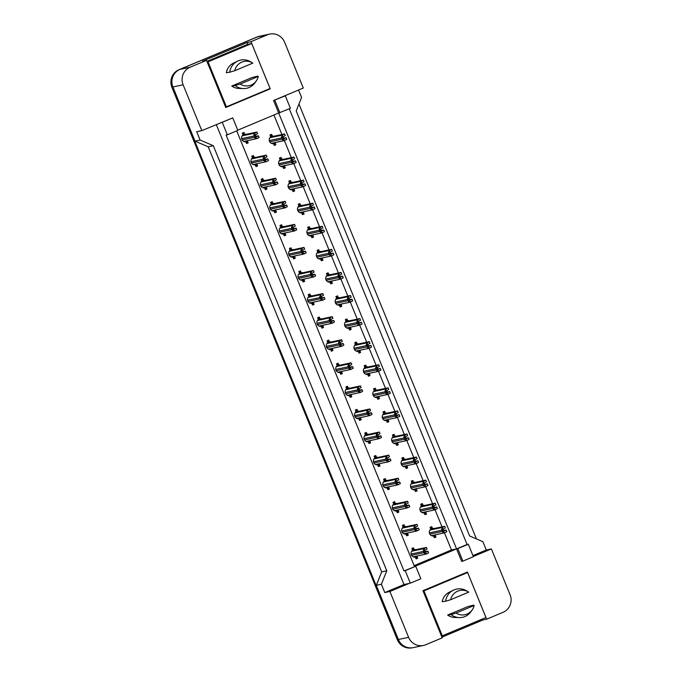 <?xml version="1.0" encoding="UTF-8"?>
<svg xmlns="http://www.w3.org/2000/svg" width="682" height="682" viewBox="0 0 682 682"><rect width="100%" height="100%" fill="white"/><g stroke="black" fill="none" stroke-linecap="round" stroke-linejoin="round"><path stroke-width="1.02" d="M232.758 117.892L222.247 122.3L227.345 134.797L237.856 130.39L232.758 117.892L201.812 130.62L183.117 84.798A13.512 13.137 -102.1 0 1 190.15 67.211L206.518 60.34L225.759 107.5L270.234 88.839L250.993 41.687L267.37 34.816A13.512 13.137 -102.1 0 1 284.599 42.224L303.294 88.038L273.576 100.51L278.682 113.007L237.771 130.168M289.279 108.813L467.068 544.475L456.556 548.882L278.682 113.007L290.413 108.336L285.315 95.838L284.087 96.102M473.308 556.495L491.372 548.916L510.076 594.738A13.512 13.137 -102.1 0 1 503.043 612.317L486.667 619.188L467.426 572.036L422.951 590.697L442.2 637.849L425.824 644.72A13.512 13.137 -102.1 0 1 408.595 637.312L389.891 591.49L409.098 583.434L404 584.525L216.279 124.55M236.722 130.859L414.511 566.529L456.556 548.882L461.654 561.38L462.882 561.124L473.393 556.708L468.295 544.21L467.068 544.475M415.739 566.265L405.227 570.672L410.325 583.17L420.837 578.762L415.739 566.265L404 570.936L226.117 135.062L227.345 134.797M423.548 645.436L413.343 647.619A13.512 13.137 -102.1 0 1 398.39 639.494L376.293 585.344L381.391 584.252L386.779 570.774L213.321 145.718L208.223 146.809L195.009 141.131L172.913 86.981A13.512 13.137 -102.1 0 1 179.937 69.394L257.165 36.998A13.512 13.137 -102.1 0 1 259.433 36.282L269.637 34.1M213.321 145.718L200.116 140.04L195.009 141.131M386.779 570.774L381.681 571.866L208.223 146.809M376.293 585.344L381.681 571.866M441.919 637.167L482.788 620.023L486.667 619.188M472.941 555.6L486.275 550.007L491.372 548.916M486.275 550.007L482.873 541.678L469.659 535.992L296.201 110.944L301.589 97.466L298.554 90.033M247.864 44.339L247.114 42.514L250.993 41.687M247.114 42.514L202.639 61.175L206.518 60.34M200.116 140.04L196.714 131.711L201.812 130.62M381.391 584.252L384.793 592.581L389.891 591.49M384.793 592.581L404 584.525M410.325 583.17L409.098 583.434M405.227 570.672L404 570.936M222.247 122.3L221.019 122.564M414.145 565.634L451.458 549.973L444.476 532.881M442.013 526.828L435.065 509.804M432.593 503.751L425.645 486.726M423.172 480.674L416.225 463.649M413.752 457.596L406.804 440.572M404.341 434.519L397.393 417.495M394.921 411.442L387.973 394.418M385.5 388.365L378.553 371.34M376.089 365.288L369.141 348.263M366.669 342.211L359.721 325.186M357.249 319.133L350.301 302.109M347.837 296.056L340.889 279.032M338.417 272.979L331.469 255.955M328.997 249.91L322.049 232.877M319.585 226.833L312.629 209.8M310.165 203.756L303.217 186.723M300.745 180.679L293.797 163.646M291.325 157.602L284.377 140.569M281.913 134.525L273.942 114.994M451.458 549.973L457.784 548.626L462.882 561.124M285.153 165.513A3.828 3.725 -102.1 0 1 284.556 166.067L285.272 167.832L283.661 168.514L282.936 166.74A3.828 3.725 -102.1 0 1 280.132 159.861L279.407 158.096L281.027 157.414L281.751 159.187A3.828 3.725 -102.1 0 1 284.343 159.758M294.564 188.59A3.828 3.725 -102.1 0 1 293.976 189.144L294.692 190.909L293.072 191.591L292.356 189.818A3.828 3.725 -102.1 0 1 289.552 182.938L288.827 181.173L290.447 180.491L291.163 182.256A3.828 3.725 -102.1 0 1 293.754 182.836M303.984 211.667A3.828 3.725 -102.1 0 1 303.388 212.221L304.112 213.986L302.493 214.668L301.776 212.895A3.828 3.725 -102.1 0 1 298.963 206.015L298.247 204.25L299.858 203.568L300.583 205.333A3.828 3.725 -102.1 0 1 303.175 205.913M313.405 234.744A3.828 3.725 -102.1 0 1 312.808 235.299L313.532 237.063L311.913 237.737L311.188 235.972A3.828 3.725 -102.1 0 1 308.383 229.092L307.659 227.328L309.278 226.646L310.003 228.41A3.828 3.725 -102.1 0 1 312.595 228.99M322.825 257.822A3.828 3.725 -102.1 0 1 322.228 258.376L322.944 260.14L321.333 260.814L320.608 259.049A3.828 3.725 -102.1 0 1 317.803 252.17L317.079 250.405L318.699 249.723L319.415 251.488A3.828 3.725 -102.1 0 1 322.006 252.067M332.236 280.899A3.828 3.725 -102.1 0 1 331.64 281.453L332.364 283.218L330.744 283.891L330.028 282.126A3.828 3.725 -102.1 0 1 327.215 275.247L326.499 273.482L328.11 272.8L328.835 274.565A3.828 3.725 -102.1 0 1 331.426 275.144M341.656 303.976A3.828 3.725 -102.1 0 1 341.06 304.53L341.784 306.295L340.165 306.968L339.44 305.204A3.828 3.725 -102.1 0 1 336.635 298.324L335.911 296.559L337.53 295.877L338.255 297.642A3.828 3.725 -102.1 0 1 340.847 298.222M351.077 327.053A3.828 3.725 -102.1 0 1 350.48 327.607L351.196 329.372L349.585 330.045L348.86 328.281A3.828 3.725 -102.1 0 1 346.055 321.401L345.331 319.636L346.95 318.954L347.667 320.719A3.828 3.725 -102.1 0 1 350.258 321.299M360.488 350.13A3.828 3.725 -102.1 0 1 359.9 350.684L360.616 352.449L358.996 353.123L358.28 351.358A3.828 3.725 -102.1 0 1 355.467 344.478L354.751 342.714L356.371 342.032L357.087 343.796A3.828 3.725 -102.1 0 1 359.678 344.376M369.908 373.207A3.828 3.725 -102.1 0 1 369.312 373.762L370.036 375.526L368.416 376.2L367.7 374.435A3.828 3.725 -102.1 0 1 364.887 367.555L364.171 365.791L365.782 365.109L366.507 366.873A3.828 3.725 -102.1 0 1 369.098 367.453M379.328 396.285A3.828 3.725 -102.1 0 1 378.732 396.839L379.448 398.603L377.837 399.277L377.112 397.512A3.828 3.725 -102.1 0 1 374.307 390.633L373.583 388.868L375.202 388.186L375.918 389.951A3.828 3.725 -102.1 0 1 378.519 390.53M388.74 419.362A3.828 3.725 -102.1 0 1 388.152 419.916L388.868 421.681L387.248 422.354L386.532 420.589A3.828 3.725 -102.1 0 1 383.719 413.71L383.003 411.945L384.622 411.263L385.339 413.028A3.828 3.725 -102.1 0 1 387.93 413.607M398.16 442.43A3.828 3.725 -102.1 0 1 397.563 442.993L398.288 444.758L396.668 445.431L395.952 443.667A3.828 3.725 -102.1 0 1 393.139 436.787L392.423 435.022L394.034 434.34L394.759 436.105A3.828 3.725 -102.1 0 1 397.35 436.685M407.58 465.508A3.828 3.725 -102.1 0 1 406.983 466.07L407.708 467.835L406.088 468.508L405.364 466.744A3.828 3.725 -102.1 0 1 402.559 459.864L401.834 458.099L403.454 457.417L404.179 459.182A3.828 3.725 -102.1 0 1 406.77 459.762M416.992 488.585A3.828 3.725 -102.1 0 1 416.404 489.139L417.12 490.912L415.508 491.586L414.784 489.821A3.828 3.725 -102.1 0 1 411.979 482.941L411.255 481.177L412.874 480.495L413.59 482.259A3.828 3.725 -102.1 0 1 416.182 482.839M426.412 511.662A3.828 3.725 -102.1 0 1 425.815 512.216L426.54 513.989L424.92 514.663L424.204 512.898A3.828 3.725 -102.1 0 1 421.391 506.018L420.675 504.254L422.286 503.572L423.011 505.336A3.828 3.725 -102.1 0 1 425.602 505.916M435.832 534.739A3.828 3.725 -102.1 0 1 435.235 535.293L435.96 537.066L434.34 537.74L433.616 535.975A3.828 3.725 -102.1 0 1 430.811 529.096L430.086 527.331L431.706 526.649L432.431 528.414A3.828 3.725 -102.1 0 1 435.022 528.993M275.733 142.436A3.828 3.725 -102.1 0 1 275.136 142.99L275.86 144.755L274.241 145.436L273.525 143.663A3.828 3.725 -102.1 0 1 270.711 136.784L269.995 135.019L271.607 134.337L272.331 136.11A3.828 3.725 -102.1 0 1 274.923 136.681M257.481 163.612A3.828 3.725 -102.1 0 1 256.884 164.166L257.6 165.931L255.989 166.604L255.264 164.839A3.828 3.725 -102.1 0 1 252.459 157.96L251.735 156.195L253.354 155.513L254.071 157.278A3.828 3.725 -102.1 0 1 256.671 157.857M266.892 186.689A3.828 3.725 -102.1 0 1 266.304 187.243L267.02 189.008L265.4 189.681L264.684 187.917A3.828 3.725 -102.1 0 1 261.871 181.037L261.155 179.272L262.775 178.59L263.491 180.355A3.828 3.725 -102.1 0 1 266.082 180.935M276.312 209.758A3.828 3.725 -102.1 0 1 275.716 210.32L276.44 212.085L274.82 212.758L274.104 210.994A3.828 3.725 -102.1 0 1 271.291 204.114L270.575 202.349L272.186 201.667L272.911 203.432A3.828 3.725 -102.1 0 1 275.502 204.012M285.732 232.835A3.828 3.725 -102.1 0 1 285.136 233.397L285.86 235.162L284.241 235.836L283.516 234.071A3.828 3.725 -102.1 0 1 280.711 227.191L279.987 225.427L281.606 224.745L282.331 226.509A3.828 3.725 -102.1 0 1 284.923 227.089M295.144 255.912A3.828 3.725 -102.1 0 1 294.556 256.466L295.272 258.239L293.652 258.913L292.936 257.148A3.828 3.725 -102.1 0 1 290.131 250.268L289.407 248.504L291.026 247.822L291.743 249.586A3.828 3.725 -102.1 0 1 294.334 250.166M304.564 278.989A3.828 3.725 -102.1 0 1 303.967 279.543L304.692 281.316L303.072 281.99L302.356 280.225A3.828 3.725 -102.1 0 1 299.543 273.346L298.827 271.581L300.438 270.899L301.163 272.664A3.828 3.725 -102.1 0 1 303.754 273.243M313.984 302.066A3.828 3.725 -102.1 0 1 313.388 302.62L314.112 304.394L312.492 305.067L311.768 303.302A3.828 3.725 -102.1 0 1 308.963 296.423L308.238 294.658L309.858 293.976L310.583 295.741A3.828 3.725 -102.1 0 1 313.174 296.32M323.404 325.144A3.828 3.725 -102.1 0 1 322.808 325.698L323.524 327.471L321.913 328.144L321.188 326.38A3.828 3.725 -102.1 0 1 318.383 319.5L317.659 317.735L319.278 317.053L319.994 318.818A3.828 3.725 -102.1 0 1 322.586 319.398M332.816 348.221A3.828 3.725 -102.1 0 1 332.219 348.775L332.944 350.539L331.324 351.221L330.608 349.457A3.828 3.725 -102.1 0 1 327.795 342.577L327.079 340.812L328.69 340.13L329.415 341.895A3.828 3.725 -102.1 0 1 332.006 342.475M342.236 371.298A3.828 3.725 -102.1 0 1 341.639 371.852L342.364 373.617L340.744 374.299L340.02 372.534A3.828 3.725 -102.1 0 1 337.215 365.654L336.49 363.89L338.11 363.208L338.835 364.972A3.828 3.725 -102.1 0 1 341.426 365.552M351.656 394.375A3.828 3.725 -102.1 0 1 351.06 394.929L351.776 396.694L350.164 397.376L349.44 395.611A3.828 3.725 -102.1 0 1 346.635 388.731L345.91 386.958L347.53 386.285L348.246 388.049A3.828 3.725 -102.1 0 1 350.838 388.629M361.068 417.452A3.828 3.725 -102.1 0 1 360.48 418.006L361.196 419.771L359.576 420.453L358.86 418.688A3.828 3.725 -102.1 0 1 356.047 411.809L355.331 410.035L356.95 409.362L357.666 411.127A3.828 3.725 -102.1 0 1 360.258 411.698M370.488 440.529A3.828 3.725 -102.1 0 1 369.891 441.084L370.616 442.848L368.996 443.53L368.28 441.766A3.828 3.725 -102.1 0 1 365.467 434.886L364.751 433.113L366.362 432.439L367.087 434.204A3.828 3.725 -102.1 0 1 369.678 434.775M379.908 463.607A3.828 3.725 -102.1 0 1 379.311 464.161L380.027 465.925L378.416 466.607L377.692 464.843A3.828 3.725 -102.1 0 1 374.887 457.963L374.162 456.19L375.782 455.516L376.498 457.281A3.828 3.725 -102.1 0 1 379.098 457.852M389.32 486.684A3.828 3.725 -102.1 0 1 388.731 487.238L389.448 489.003L387.828 489.685L387.112 487.92A3.828 3.725 -102.1 0 1 384.298 481.032L383.582 479.267L385.202 478.594L385.918 480.358A3.828 3.725 -102.1 0 1 388.51 480.929M398.74 509.761A3.828 3.725 -102.1 0 1 398.143 510.315L398.868 512.08L397.248 512.762L396.532 510.997A3.828 3.725 -102.1 0 1 393.719 504.109L393.002 502.344L394.614 501.671L395.338 503.435A3.828 3.725 -102.1 0 1 397.93 504.007M408.16 532.838A3.828 3.725 -102.1 0 1 407.563 533.392L408.288 535.157L406.668 535.839L405.943 534.074A3.828 3.725 -102.1 0 1 403.139 527.186L402.414 525.421L404.034 524.748L404.758 526.513A3.828 3.725 -102.1 0 1 407.35 527.084M417.572 555.915A3.828 3.725 -102.1 0 1 416.983 556.469L417.699 558.234L416.088 558.916L415.364 557.151A3.828 3.725 -102.1 0 1 412.559 550.263L411.834 548.499L413.454 547.825L414.17 549.59A3.828 3.725 -102.1 0 1 416.762 550.161M248.06 140.535A3.828 3.725 -102.1 0 1 247.464 141.089L248.188 142.853L246.569 143.527L245.844 141.762A3.828 3.725 -102.1 0 1 243.039 134.883L242.323 133.118L243.934 132.436L244.659 134.201A3.828 3.725 -102.1 0 1 247.251 134.78M468.295 544.21L457.784 548.626M285.315 95.838L273.576 100.51M274.803 100.245L279.901 112.743M482.788 620.023L482.387 619.026M268.273 89.257L270.234 88.839M248.188 142.853L247.472 143.007L246.594 140.842M247.464 141.089L246.748 141.242M244.659 134.201L243.943 134.354M257.6 165.931L256.892 166.084L256.006 163.919M256.884 164.166L256.168 164.319M254.071 157.278L253.363 157.431M267.02 189.008L266.304 189.161L265.426 186.996M266.304 187.243L265.588 187.388M263.491 180.355L262.775 180.508M276.44 212.085L275.724 212.238L274.846 210.073M275.716 210.32L274.999 210.465M272.911 203.432L272.195 203.586M285.86 235.162L285.144 235.316L284.258 233.15M285.136 233.397L284.42 233.542M282.331 226.509L281.615 226.663M295.272 258.239L294.556 258.393L293.678 256.227M294.556 256.466L293.84 256.62M291.743 249.586L291.026 249.74M304.692 281.316L303.976 281.461L303.098 279.305M303.967 279.543L303.26 279.697M301.163 272.664L300.447 272.817M314.112 304.394L313.396 304.539L312.509 302.382M313.388 302.62L312.671 302.774M310.583 295.741L309.867 295.894M323.524 327.471L322.808 327.616L321.93 325.459M322.808 325.698L322.092 325.851M319.994 318.818L319.287 318.971M332.944 350.539L332.228 350.693L331.35 348.536M332.219 348.775L331.512 348.928M329.415 341.895L328.698 342.049M342.364 373.617L341.648 373.77L340.77 371.613M341.639 371.852L340.923 372.005M338.835 364.972L338.119 365.126M351.776 396.694L351.068 396.847L350.181 394.69M351.06 394.929L350.343 395.083M348.246 388.049L347.539 388.203M361.196 419.771L360.48 419.924L359.602 417.768M360.48 418.006L359.764 418.16M357.666 411.127L356.95 411.28M370.616 442.848L369.9 443.002L369.022 440.845M369.891 441.084L369.175 441.237M367.087 434.204L366.37 434.357M380.027 465.925L379.32 466.079L378.433 463.922M379.311 464.161L378.595 464.314M376.498 457.281L375.791 457.434M389.448 489.003L388.731 489.156L387.853 486.999M388.731 487.238L388.015 487.391M385.918 480.358L385.202 480.512M398.868 512.08L398.152 512.233L397.274 510.076M398.143 510.315L397.435 510.468M395.338 503.435L394.622 503.589M408.288 535.157L407.572 535.31L406.685 533.154M407.563 533.392L406.847 533.546M404.758 526.513L404.042 526.666M417.699 558.234L416.983 558.388L416.105 556.231M416.983 556.469L416.267 556.623M414.17 549.59L413.454 549.743M275.86 144.755L275.144 144.908L274.266 142.751M275.136 142.99L274.42 143.143M272.331 136.11L271.615 136.255M285.272 167.832L284.565 167.985L283.678 165.828M284.556 166.067L283.84 166.22M281.751 159.187L281.035 159.332M294.692 190.909L293.976 191.062L293.098 188.905M293.976 189.144L293.26 189.298M291.163 182.256L290.447 182.409M304.112 213.986L303.396 214.139L302.518 211.983M303.388 212.221L302.68 212.375M300.583 205.333L299.867 205.487M313.532 237.063L312.816 237.217L311.93 235.06M312.808 235.299L312.092 235.452M310.003 228.41L309.287 228.564M322.944 260.14L322.228 260.294L321.35 258.137M322.228 258.376L321.512 258.529M319.415 251.488L318.707 251.641M332.364 283.218L331.648 283.371L330.77 281.214M331.64 281.453L330.932 281.606M328.835 274.565L328.119 274.718M341.784 306.295L341.068 306.448L340.19 304.291M341.06 304.53L340.344 304.683M338.255 297.642L337.539 297.795M351.196 329.372L350.488 329.525L349.602 327.36M350.48 327.607L349.764 327.761M347.667 320.719L346.959 320.872M360.616 352.449L359.9 352.603L359.022 350.437M359.9 350.684L359.184 350.838M357.087 343.796L356.371 343.95M370.036 375.526L369.32 375.68L368.442 373.514M369.312 373.762L368.595 373.915M366.507 366.873L365.791 367.027M379.448 398.603L378.74 398.757L377.854 396.592M378.732 396.839L378.016 396.992M375.918 389.951L375.211 390.104M388.868 421.681L388.152 421.834L387.274 419.669M388.152 419.916L387.436 420.061M385.339 413.028L384.622 413.181M398.288 444.758L397.572 444.911L396.694 442.746M397.563 442.993L396.856 443.138M394.759 436.105L394.043 436.258M407.708 467.835L406.992 467.988L406.105 465.823M406.983 466.07L406.267 466.215M404.179 459.182L403.463 459.336M417.12 490.912L416.404 491.066L415.526 488.9M416.404 489.139L415.688 489.292M413.59 482.259L412.874 482.413M426.54 513.989L425.824 514.143L424.946 511.977M425.815 512.216L425.108 512.37M423.011 505.336L422.294 505.49M435.96 537.066L435.244 537.211L434.357 535.055M435.235 535.293L434.519 535.447M432.431 528.414L431.715 528.567M410.632 647.9A13.512 13.137 -102.1 0 1 398.152 639.494L172.742 87.151A13.512 13.137 -102.1 0 1 175.717 72.266M298.963 104.039L476.428 538.908M412.252 647.798A13.512 13.137 -102.1 0 1 397.333 639.673L171.924 87.322A13.512 13.137 -102.1 0 1 178.957 69.743L256.585 37.169A13.512 13.137 -102.1 0 1 258.163 36.623M243.44 141.302A3.376 3.282 77.9 0 0 244.957 141.489L244.216 141.643M243.338 141.242A2.251 2.191 77.9 0 0 244.454 141.302L256.875 138.608L255.059 138.062A2.251 2.191 77.9 0 1 254.514 137.261L242.067 139.929M246.517 143.408L247.472 143.007M245.861 134.414L244.241 135.087L243.269 132.717M244.241 135.087L242.622 135.769A2.251 2.191 77.9 0 0 241.905 136.264M255.068 133.024L254.659 134.712L253.832 135.053L254.667 133.195L256.884 132.052L246.279 134.32M256.884 132.052L257.557 133.723L255.878 134.618C255.392 135.727 255.682 136.417 256.73 136.698L258.41 135.803L255.844 136.349M253.832 135.053A2.251 2.191 77.9 0 0 254.002 136.016L254.514 137.261M258.41 135.803L259.092 137.466L256.875 138.608M254.659 134.712L255.886 137.721L255.059 138.062M255.886 137.721L257.276 138.437M271.112 143.203A3.376 3.282 77.9 0 0 272.63 143.391L271.896 143.544M271.01 143.143A2.251 2.191 77.9 0 0 272.127 143.203L284.181 140.628L282.74 139.963A2.251 2.191 77.9 0 1 282.186 139.162L269.74 141.83M274.19 145.309L275.144 144.908M273.533 136.315L271.913 136.997L270.95 134.618M271.913 136.997L270.294 137.67A2.251 2.191 77.9 0 0 269.578 138.165M282.74 134.925L282.331 136.613L281.504 136.954L282.339 135.096L284.556 133.953L273.951 136.221M284.556 133.953L285.229 135.624L283.55 136.519C283.064 137.628 283.354 138.318 284.403 138.608L286.082 137.704L283.524 138.25M281.504 136.954A2.251 2.191 77.9 0 0 281.675 137.917L282.186 139.162M286.082 137.704L286.764 139.375L284.547 140.509M282.331 136.613L283.559 139.622L282.74 139.963M283.559 139.622L284.948 140.339M252.86 164.379A3.376 3.282 77.9 0 0 254.377 164.567L253.636 164.72M252.758 164.319A2.251 2.191 77.9 0 0 253.875 164.379L266.295 161.685L264.48 161.14A2.251 2.191 77.9 0 1 263.934 160.338L251.479 163.007M255.938 166.485L256.892 166.084M255.273 157.491L253.661 158.164L252.69 155.794M253.661 158.164L252.042 158.846A2.251 2.191 77.9 0 0 251.326 159.341M264.488 156.101L264.07 157.789L263.252 158.13L264.087 156.272L266.295 155.129L255.699 157.397M266.295 155.129L266.977 156.792L265.298 157.695C264.812 158.804 265.093 159.494 266.151 159.776L267.83 158.88L265.264 159.426M263.252 158.13A2.251 2.191 77.9 0 0 263.423 159.094L263.934 160.338M267.83 158.88L268.503 160.543L266.295 161.685M264.07 157.789L265.298 160.799L264.48 161.14M265.298 160.799L266.696 161.515M262.272 187.456A3.376 3.282 77.9 0 0 263.798 187.644L263.056 187.797M262.178 187.397A2.251 2.191 77.9 0 0 263.295 187.456L275.349 184.873L273.9 184.217A2.251 2.191 77.9 0 1 273.346 183.415L260.899 186.084M265.349 189.562L266.304 189.161M264.693 180.568L263.073 181.242L262.11 178.872M263.073 181.242L261.462 181.924A2.251 2.191 77.9 0 0 260.737 182.418M273.908 179.178L273.491 180.866L272.672 181.207L273.499 179.349L275.716 178.207L265.119 180.474M275.716 178.207L276.398 179.869L274.718 180.773C274.232 181.881 274.514 182.571 275.562 182.853L277.242 181.958L274.684 182.503M272.672 181.207A2.251 2.191 77.9 0 0 272.843 182.171L273.346 183.415M277.242 181.958L277.924 183.62L275.707 184.762M273.491 180.866L274.718 183.876L273.9 184.217M274.718 183.876L276.116 184.592M271.692 210.533A3.376 3.282 77.9 0 0 273.209 210.721L272.476 210.874M271.589 210.474A2.251 2.191 77.9 0 0 272.706 210.533L285.127 207.84L283.32 207.294A2.251 2.191 77.9 0 1 282.766 206.493L270.319 209.161M274.769 212.639L275.724 212.238M274.113 203.645L272.493 204.319L271.53 201.949M272.493 204.319L270.873 205.001A2.251 2.191 77.9 0 0 270.157 205.495M283.32 202.256L282.911 203.944L282.084 204.285L282.919 202.426L285.136 201.284L274.531 203.551M285.136 201.284L285.809 202.946L284.13 203.85C283.644 204.958 283.934 205.649 284.982 205.93L286.662 205.035L284.104 205.58M282.084 204.285A2.251 2.191 77.9 0 0 282.254 205.248L282.766 206.493M286.662 205.035L287.344 206.697L285.127 207.84M282.911 203.944L284.138 206.953L283.32 207.294M284.138 206.953L285.528 207.669M281.112 233.611A3.376 3.282 77.9 0 0 282.629 233.798L281.888 233.952M281.01 233.551A2.251 2.191 77.9 0 0 282.126 233.611L294.547 230.917L292.731 230.371A2.251 2.191 77.9 0 1 292.186 229.57L279.731 232.238M284.189 235.716L285.144 235.316M283.533 226.722L281.913 227.396L280.941 225.026M281.913 227.396L280.293 228.078A2.251 2.191 77.9 0 0 279.577 228.572M292.74 225.333L292.322 227.021L291.504 227.362L292.339 225.503L294.547 224.361L283.951 226.629M294.547 224.361L295.229 226.023L293.55 226.927C293.064 228.035 293.345 228.726 294.402 229.007L296.082 228.112L293.516 228.658M291.504 227.362A2.251 2.191 77.9 0 0 291.674 228.325L292.186 229.57M296.082 228.112L296.764 229.774L294.547 230.917M292.322 227.021L293.55 230.03L292.731 230.371M293.55 230.03L294.948 230.746M258.273 76.444A12.387 12.046 -102.1 0 1 240.183 84.031L258.273 76.444L257.574 76.154L251.794 77.629L231.761 86.034A13.282 12.924 -102.1 0 0 238.811 88.43L243.389 88.575A14.407 14.015 -102.1 0 1 235.162 85.548L231.761 86.034M256.364 80.817L255.119 82.607A14.407 14.015 -102.1 0 1 243.389 88.575M237.524 61.167L233.406 63.17A13.282 12.924 -102.1 0 0 226.322 72.71L229.723 72.224A14.407 14.015 -102.1 0 1 250.669 61.806L252.545 62.94A12.387 12.046 -102.1 0 1 252.834 63.119L234.744 70.706A12.387 12.046 -102.1 0 1 252.545 62.94M229.723 72.224L234.744 70.706M226.407 106.827L270.072 88.507L251.709 43.512L208.044 61.832L226.407 106.827L225.563 107.006M207.2 62.019L208.044 61.832M206.953 61.414L247.421 44.432L251.709 43.512M240.183 84.031L235.162 85.548M474.161 605.463A12.387 12.046 -102.1 0 1 456.07 613.058L474.161 605.463L473.461 605.173L467.69 606.648L447.648 615.062A13.282 12.924 -102.1 0 0 454.706 617.449L459.276 617.594A14.407 14.015 -102.1 0 1 451.058 614.576L447.648 615.062M472.259 609.836L471.015 611.626A14.407 14.015 -102.1 0 1 459.276 617.594M453.411 590.186L449.302 592.189A13.282 12.924 -102.1 0 0 442.209 601.729L445.619 601.243A14.407 14.015 -102.1 0 1 466.565 590.825L468.432 591.959A12.387 12.046 -102.1 0 1 468.722 592.138L450.632 599.725A12.387 12.046 -102.1 0 1 468.432 591.959M445.619 601.243L450.632 599.725M442.294 635.846L485.959 617.525L467.596 572.539L423.94 590.859L442.294 635.846L441.45 636.025M423.096 591.038L423.94 590.859M464.817 573.127L467.596 572.539M456.07 613.058L451.058 614.576M280.532 166.28A3.376 3.282 77.9 0 0 282.05 166.468L281.308 166.621M280.43 166.22A2.251 2.191 77.9 0 0 281.547 166.28L293.601 163.706L292.152 163.041A2.251 2.191 77.9 0 1 291.606 162.239L279.151 164.908M283.61 168.386L284.565 167.985M282.953 159.392L281.334 160.074L280.362 157.695M281.334 160.074L279.714 160.747A2.251 2.191 77.9 0 0 278.998 161.242M292.16 158.002L291.743 159.69L290.924 160.031L291.76 158.173L293.968 157.03L283.371 159.298M293.968 157.03L294.65 158.701L292.97 159.597C292.484 160.705 292.766 161.395 293.823 161.685L295.502 160.781L292.936 161.327M290.924 160.031A2.251 2.191 77.9 0 0 291.095 160.995L291.606 162.239M295.502 160.781L296.184 162.452L293.968 163.586M291.743 159.69L292.97 162.7L292.152 163.041M292.97 162.7L294.368 163.416M289.952 189.357A3.376 3.282 77.9 0 0 291.47 189.545L290.728 189.698M289.85 189.298A2.251 2.191 77.9 0 0 290.967 189.357L303.021 186.783L301.572 186.118A2.251 2.191 77.9 0 1 301.026 185.316L288.571 187.985M293.021 191.463L293.976 191.062M292.365 182.469L290.754 183.143L289.782 180.773M290.754 183.143L289.134 183.825A2.251 2.191 77.9 0 0 288.409 184.319M301.58 181.08L301.163 182.767L300.344 183.108L301.171 181.25L303.388 180.108L292.791 182.375M303.388 180.108L304.07 181.779L302.39 182.674C301.904 183.782 302.186 184.472 303.234 184.762L304.914 183.859L302.356 184.404M300.344 183.108A2.251 2.191 77.9 0 0 300.515 184.072L301.026 185.316M304.914 183.859L305.596 185.521L303.388 186.663M301.163 182.767L302.39 185.777L301.572 186.118M302.39 185.777L303.788 186.493M299.364 212.434A3.376 3.282 77.9 0 0 300.881 212.622L300.148 212.775M299.262 212.375A2.251 2.191 77.9 0 0 300.378 212.434L312.433 209.86L310.992 209.195A2.251 2.191 77.9 0 1 310.438 208.394L297.991 211.062M302.441 214.54L303.396 214.139M301.785 205.546L300.165 206.22L299.202 203.85M300.165 206.22L298.554 206.902A2.251 2.191 77.9 0 0 297.829 207.396M310.992 204.157L310.583 205.845L309.764 206.186L310.591 204.327L312.808 203.185L302.203 205.453M312.808 203.185L313.481 204.856L311.802 205.751C311.324 206.859 311.606 207.55 312.654 207.84L314.334 206.936L311.776 207.481M309.764 206.186A2.251 2.191 77.9 0 0 309.926 207.149L310.438 208.394M314.334 206.936L315.016 208.598L312.799 209.741M310.583 205.845L311.81 208.854L310.992 209.195M311.81 208.854L313.209 209.57M290.532 256.688A3.376 3.282 77.9 0 0 292.049 256.875L291.308 257.029M290.43 256.628A2.251 2.191 77.9 0 0 291.546 256.688L303.967 253.994L302.152 253.448A2.251 2.191 77.9 0 1 301.606 252.647L289.151 255.315M293.601 258.785L294.556 258.393M292.945 249.8L291.333 250.473L290.362 248.103M291.333 250.473L289.714 251.155A2.251 2.191 77.9 0 0 288.989 251.649M302.16 248.41L301.742 250.098L300.924 250.439L301.751 248.58L303.967 247.438L293.371 249.706M303.967 247.438L304.649 249.101L302.97 250.004C302.484 251.112 302.765 251.803 303.814 252.084L305.493 251.189L302.936 251.735M300.924 250.439A2.251 2.191 77.9 0 0 301.094 251.402L301.606 252.647M305.493 251.189L306.175 252.852L303.967 253.994M301.742 250.098L302.97 253.107L302.152 253.448M302.97 253.107L304.368 253.823M299.944 279.765A3.376 3.282 77.9 0 0 301.461 279.952L300.728 280.106M299.841 279.705A2.251 2.191 77.9 0 0 300.958 279.765L313.379 277.071L311.572 276.525A2.251 2.191 77.9 0 1 311.018 275.724L298.571 278.392M303.021 281.862L303.976 281.461M302.365 272.877L300.745 273.55L299.782 271.18M300.745 273.55L299.134 274.232A2.251 2.191 77.9 0 0 298.409 274.727M311.572 271.487L311.163 273.175L310.344 273.516L311.171 271.649L313.388 270.515L302.782 272.783M313.388 270.515L314.061 272.178L312.382 273.081C311.904 274.19 312.185 274.88 313.234 275.161L314.913 274.266L312.356 274.812M310.344 273.516A2.251 2.191 77.9 0 0 310.506 274.471L311.018 275.724M314.913 274.266L315.596 275.929L313.379 277.071M311.163 273.175L312.39 276.184L311.572 276.525M312.39 276.184L313.788 276.901M309.364 302.842A3.376 3.282 77.9 0 0 310.881 303.021L310.139 303.183M309.261 302.782A2.251 2.191 77.9 0 0 310.378 302.842L322.799 300.148L320.983 299.603A2.251 2.191 77.9 0 1 320.438 298.801L307.983 301.47M312.441 304.939L313.396 304.539M311.785 295.945L310.165 296.627L309.193 294.257M310.165 296.627L308.545 297.309A2.251 2.191 77.9 0 0 307.829 297.804M320.992 294.564L320.574 296.252L319.756 296.593L320.591 294.726L322.799 293.592L312.203 295.86M322.799 293.592L323.481 295.255L321.802 296.159C321.316 297.267 321.597 297.957 322.654 298.239L324.334 297.343L321.768 297.889M319.756 296.593A2.251 2.191 77.9 0 0 319.926 297.548L320.438 298.801M324.334 297.343L325.016 299.006L322.799 300.148M320.574 296.252L321.81 299.262L320.983 299.603M321.81 299.262L323.2 299.978M308.784 235.512A3.376 3.282 77.9 0 0 310.301 235.699L309.56 235.853M308.682 235.452A2.251 2.191 77.9 0 0 309.798 235.512L321.853 232.937L320.404 232.272A2.251 2.191 77.9 0 1 319.858 231.471L307.403 234.139M311.862 237.617L312.816 237.217M311.205 228.623L309.585 229.297L308.614 226.927M309.585 229.297L307.966 229.979A2.251 2.191 77.9 0 0 307.25 230.473M320.412 227.234L319.994 228.922L319.176 229.263L320.011 227.404L322.219 226.262L311.623 228.53M322.219 226.262L322.901 227.933L321.222 228.828C320.736 229.936 321.017 230.627 322.075 230.917L323.754 230.013L321.188 230.559M319.176 229.263A2.251 2.191 77.9 0 0 319.347 230.226L319.858 231.471M323.754 230.013L324.436 231.675L322.219 232.818M319.994 228.922L321.231 231.931L320.404 232.272M321.231 231.931L322.62 232.647M318.204 258.589A3.376 3.282 77.9 0 0 319.722 258.776L318.98 258.93M318.102 258.529A2.251 2.191 77.9 0 0 319.219 258.589L331.273 256.014L329.824 255.349A2.251 2.191 77.9 0 1 329.278 254.548L316.823 257.216M321.282 260.695L322.228 260.294M320.617 251.701L319.005 252.374L318.034 250.004M319.005 252.374L317.386 253.056A2.251 2.191 77.9 0 0 316.67 253.551M329.832 250.311L329.415 251.999L328.596 252.34L329.423 250.482L331.64 249.339L321.043 251.607M331.64 249.339L332.322 251.01L330.642 251.905C330.156 253.013 330.438 253.704 331.486 253.994L333.174 253.09L330.608 253.636M328.596 252.34A2.251 2.191 77.9 0 0 328.767 253.303L329.278 254.548M333.174 253.09L333.848 254.753L331.64 255.895M329.415 251.999L330.642 255.008L329.824 255.349M330.642 255.008L332.04 255.724M327.616 281.666A3.376 3.282 77.9 0 0 329.133 281.854L328.4 282.007M327.513 281.606A2.251 2.191 77.9 0 0 328.63 281.666L340.693 279.091L339.244 278.427A2.251 2.191 77.9 0 1 338.69 277.625L326.243 280.293M330.693 283.772L331.648 283.371M330.037 274.778L328.417 275.451L327.454 273.081M328.417 275.451L326.806 276.133A2.251 2.191 77.9 0 0 326.081 276.628M339.244 273.388L338.835 275.076L338.016 275.417L338.843 273.559L341.06 272.416L330.455 274.684M341.06 272.416L341.742 274.087L340.054 274.982C339.576 276.091 339.858 276.781 340.906 277.071L342.586 276.167L340.028 276.713M338.016 275.417A2.251 2.191 77.9 0 0 338.187 276.38L338.69 277.625M342.586 276.167L343.268 277.83L341.051 278.972M338.835 275.076L340.062 278.086L339.244 278.427M340.062 278.086L341.46 278.802M318.784 325.919A3.376 3.282 77.9 0 0 320.301 326.098L319.56 326.26M318.682 325.86A2.251 2.191 77.9 0 0 319.798 325.919L332.219 323.225L330.403 322.68A2.251 2.191 77.9 0 1 329.858 321.878L317.403 324.547M321.861 328.016L322.808 327.616M321.196 319.023L319.585 319.705L318.613 317.335M319.585 319.705L317.965 320.387A2.251 2.191 77.9 0 0 317.249 320.881M330.412 317.642L329.994 319.321L329.176 319.67L330.003 317.803L332.219 316.67L321.623 318.937M332.219 316.67L332.901 318.332L331.222 319.236C330.736 320.344 331.017 321.034 332.066 321.316L333.754 320.421L331.188 320.966M329.176 319.67A2.251 2.191 77.9 0 0 329.346 320.625L329.858 321.878M333.754 320.421L334.427 322.083L332.219 323.225M329.994 319.321L331.222 322.339L330.403 322.68M331.222 322.339L332.62 323.055M328.195 348.996A3.376 3.282 77.9 0 0 329.713 349.175L328.98 349.337M328.093 348.937A2.251 2.191 77.9 0 0 329.21 348.996L341.273 346.413L339.824 345.757A2.251 2.191 77.9 0 1 339.269 344.956L326.823 347.615M331.273 351.094L332.228 350.693M330.617 342.1L328.997 342.782L328.033 340.412M328.997 342.782L327.386 343.464A2.251 2.191 77.9 0 0 326.661 343.958M339.824 340.719L339.414 342.398L338.596 342.748L339.423 340.881L341.639 339.747L331.034 342.014M341.639 339.747L342.321 341.409L340.633 342.313C340.156 343.413 340.437 344.112 341.486 344.393L343.165 343.498L340.608 344.043M338.596 342.748A2.251 2.191 77.9 0 0 338.766 343.702L339.269 344.956M343.165 343.498L343.847 345.16L341.631 346.303M339.414 342.398L340.642 345.416L339.824 345.757M340.642 345.416L342.04 346.132M337.616 372.074A3.376 3.282 77.9 0 0 339.133 372.253L338.391 372.415M337.513 372.014A2.251 2.191 77.9 0 0 338.63 372.074L351.051 369.38L349.235 368.834A2.251 2.191 77.9 0 1 348.69 368.033L336.243 370.693M340.693 374.171L341.648 373.77M340.037 365.177L338.417 365.859L337.445 363.489M338.417 365.859L336.797 366.541A2.251 2.191 77.9 0 0 336.081 367.035M349.244 363.796L348.826 365.475L348.008 365.825L348.843 363.958L351.051 362.824L340.454 365.092M351.051 362.824L351.733 364.486L350.054 365.39C349.568 366.49 349.857 367.189 350.906 367.47L352.585 366.575L350.019 367.121M348.008 365.825A2.251 2.191 77.9 0 0 348.178 366.78L348.69 368.033M352.585 366.575L353.267 368.237L351.051 369.38M348.826 365.475L350.062 368.493L349.235 368.834M350.062 368.493L351.452 369.209M347.036 395.151A3.376 3.282 77.9 0 0 348.553 395.33L347.811 395.492M346.933 395.091A2.251 2.191 77.9 0 0 348.05 395.151L360.471 392.457L358.655 391.911A2.251 2.191 77.9 0 1 358.11 391.11L345.655 393.77M350.113 397.248L351.068 396.847M349.448 388.254L347.837 388.936L346.865 386.566M347.837 388.936L346.217 389.618A2.251 2.191 77.9 0 0 345.501 390.113M358.664 386.865L358.246 388.552L357.428 388.902L358.255 387.035L360.471 385.901L349.875 388.169M360.471 385.901L361.153 387.564L359.474 388.467C358.988 389.567 359.269 390.266 360.326 390.547L362.006 389.652L359.44 390.198M357.428 388.902A2.251 2.191 77.9 0 0 357.598 389.857L358.11 391.11M362.006 389.652L362.679 391.315L360.471 392.457M358.246 388.552L359.474 391.57L358.655 391.911M359.474 391.57L360.872 392.286M356.447 418.228A3.376 3.282 77.9 0 0 357.965 418.407L357.232 418.569M356.345 418.168A2.251 2.191 77.9 0 0 357.462 418.228L369.525 415.645L368.075 414.988A2.251 2.191 77.9 0 1 367.521 414.187L355.075 416.847M359.525 420.325L360.48 419.924M358.868 411.331L357.249 412.013L356.285 409.635M357.249 412.013L355.637 412.695A2.251 2.191 77.9 0 0 354.913 413.19M368.084 409.942L367.666 411.63L366.848 411.979L367.675 410.112L369.891 408.978L359.295 411.246M369.891 408.978L370.573 410.641L368.894 411.544C368.408 412.644 368.689 413.343 369.738 413.624L371.417 412.729L368.86 413.275M366.848 411.979A2.251 2.191 77.9 0 0 367.018 412.934L367.521 414.187M371.417 412.729L372.099 414.392L369.883 415.534M367.666 411.63L368.894 414.639L368.075 414.988M368.894 414.639L370.292 415.364M337.036 304.743A3.376 3.282 77.9 0 0 338.553 304.931L337.812 305.084M336.934 304.683A2.251 2.191 77.9 0 0 338.05 304.743L350.105 302.169L348.655 301.504A2.251 2.191 77.9 0 1 348.11 300.702L335.663 303.371M340.113 306.849L341.068 306.448M339.457 297.855L337.837 298.528L336.865 296.159M337.837 298.528L336.217 299.21A2.251 2.191 77.9 0 0 335.501 299.705M348.664 296.465L348.246 298.153L347.428 298.494L348.263 296.636L350.471 295.494L339.875 297.761M350.471 295.494L351.153 297.164L349.474 298.06C348.988 299.168 349.278 299.858 350.326 300.14L352.006 299.245L349.44 299.79M347.428 298.494A2.251 2.191 77.9 0 0 347.598 299.458L348.11 300.702M352.006 299.245L352.688 300.907L350.471 302.049M348.246 298.153L349.482 301.163L348.655 301.504M349.482 301.163L350.872 301.879M346.456 327.82A3.376 3.282 77.9 0 0 347.973 328.008L347.232 328.161M346.354 327.761A2.251 2.191 77.9 0 0 347.47 327.82L359.891 325.126L358.076 324.581A2.251 2.191 77.9 0 1 357.53 323.78L345.075 326.448M349.534 329.926L350.488 329.525M348.869 320.932L347.257 321.606L346.286 319.236M347.257 321.606L345.638 322.288A2.251 2.191 77.9 0 0 344.922 322.782M358.084 319.543L357.666 321.231L356.848 321.572L357.675 319.713L359.891 318.571L349.295 320.838M359.891 318.571L360.573 320.242L358.894 321.137C358.408 322.245 358.689 322.936 359.746 323.217L361.426 322.322L358.86 322.867M356.848 321.572A2.251 2.191 77.9 0 0 357.018 322.535L357.53 323.78M361.426 322.322L362.099 323.984L359.891 325.126M357.666 321.231L358.894 324.24L358.076 324.581M358.894 324.24L360.292 324.956M355.868 350.898A3.376 3.282 77.9 0 0 357.385 351.085L356.652 351.239M355.765 350.838A2.251 2.191 77.9 0 0 356.882 350.898L368.945 348.314L367.496 347.658A2.251 2.191 77.9 0 1 366.942 346.857L354.495 349.525M358.945 353.003L359.9 352.603M358.289 344.009L356.669 344.683L355.706 342.313M356.669 344.683L355.058 345.365A2.251 2.191 77.9 0 0 354.333 345.859M367.504 342.62L367.087 344.308L366.268 344.649L367.095 342.79L369.312 341.648L358.715 343.916M369.312 341.648L369.994 343.319L368.314 344.214C367.828 345.322 368.11 346.013 369.158 346.294L370.838 345.399L368.28 345.945M366.268 344.649A2.251 2.191 77.9 0 0 366.439 345.612L366.942 346.857M370.838 345.399L371.52 347.061L369.303 348.204M367.087 344.308L368.314 347.317L367.496 347.658M368.314 347.317L369.712 348.033M365.288 373.975A3.376 3.282 77.9 0 0 366.805 374.162L366.072 374.316M365.185 373.915A2.251 2.191 77.9 0 0 366.302 373.975L378.723 371.281L376.907 370.735A2.251 2.191 77.9 0 1 376.362 369.934L363.915 372.602M368.365 376.08L369.32 375.68M367.709 367.087L366.089 367.76L365.117 365.39M366.089 367.76L364.469 368.442A2.251 2.191 77.9 0 0 363.753 368.936M376.916 365.697L376.507 367.385L375.68 367.726L376.515 365.867L378.732 364.725L368.127 366.993M378.732 364.725L379.405 366.396L377.726 367.291C377.24 368.399 377.53 369.09 378.578 369.371L380.258 368.476L377.7 369.022M375.68 367.726A2.251 2.191 77.9 0 0 375.85 368.689L376.362 369.934M380.258 368.476L380.94 370.138L378.723 371.281M376.507 367.385L377.734 370.394L376.907 370.735M377.734 370.394L379.124 371.11M374.708 397.052A3.376 3.282 77.9 0 0 376.225 397.239L375.484 397.393M374.606 396.992A2.251 2.191 77.9 0 0 375.722 397.052L388.143 394.358L386.327 393.812A2.251 2.191 77.9 0 1 385.782 393.011L373.327 395.679M377.785 399.158L378.74 398.757M377.12 390.164L375.509 390.837L374.537 388.467M375.509 390.837L373.889 391.519A2.251 2.191 77.9 0 0 373.173 392.014M386.336 388.774L385.918 390.462L385.1 390.803L385.935 388.945L388.143 387.802L377.547 390.07M388.143 387.802L388.825 389.465L387.146 390.368C386.66 391.477 386.941 392.167 387.998 392.448L389.678 391.553L387.112 392.099M385.1 390.803A2.251 2.191 77.9 0 0 385.27 391.766L385.782 393.011M389.678 391.553L390.351 393.216L388.143 394.358M385.918 390.462L387.146 393.471L386.327 393.812M387.146 393.471L388.544 394.187M365.867 441.305A3.376 3.282 77.9 0 0 367.385 441.484L366.652 441.646M365.765 441.245A2.251 2.191 77.9 0 0 366.882 441.305L379.303 438.611L377.487 438.066A2.251 2.191 77.9 0 1 376.941 437.264L364.495 439.924M368.945 443.402L369.9 443.002M368.289 434.408L366.669 435.09L365.697 432.712M366.669 435.09L365.049 435.772A2.251 2.191 77.9 0 0 364.333 436.258M377.496 433.019L377.086 434.707L376.259 435.056L377.095 433.189L379.311 432.056L368.706 434.323M379.311 432.056L379.985 433.718L378.305 434.622C377.819 435.721 378.109 436.42 379.158 436.702L380.837 435.798L378.28 436.352M376.259 435.056A2.251 2.191 77.9 0 0 376.43 436.011L376.941 437.264M380.837 435.798L381.519 437.469L379.303 438.611M377.086 434.707L378.314 437.716L377.487 438.066M378.314 437.716L379.704 438.441M375.288 464.382A3.376 3.282 77.9 0 0 376.805 464.561L376.063 464.723M375.185 464.323A2.251 2.191 77.9 0 0 376.302 464.382L388.356 461.799L386.907 461.143A2.251 2.191 77.9 0 1 386.362 460.341L373.907 463.001M378.365 466.479L379.32 466.079M377.7 457.486L376.089 458.168L375.117 455.789M376.089 458.168L374.469 458.841A2.251 2.191 77.9 0 0 373.753 459.336M386.916 456.096L386.498 457.784L385.68 458.134L386.515 456.267L388.723 455.133L378.126 457.4M388.723 455.133L389.405 456.795L387.726 457.699C387.24 458.798 387.521 459.498 388.578 459.779L390.257 458.875L387.691 459.429M385.68 458.134A2.251 2.191 77.9 0 0 385.85 459.088L386.362 460.341M390.257 458.875L390.931 460.546L388.723 461.68M386.498 457.784L387.726 460.793L386.907 461.143M387.726 460.793L389.124 461.518M384.699 487.459A3.376 3.282 77.9 0 0 386.225 487.639L385.483 487.801M384.605 487.4A2.251 2.191 77.9 0 0 385.722 487.459L397.777 484.876L396.327 484.22A2.251 2.191 77.9 0 1 395.782 483.419L383.327 486.078M387.777 489.557L388.731 489.156M387.12 480.563L385.5 481.245L384.537 478.866M385.5 481.245L383.889 481.918A2.251 2.191 77.9 0 0 383.165 482.413M396.336 479.173L395.918 480.861L395.1 481.211L395.927 479.344L398.143 478.21L387.547 480.478M398.143 478.21L398.825 479.872L397.146 480.776C396.66 481.876 396.941 482.575 397.99 482.856L399.669 481.952L397.112 482.506M395.1 481.211A2.251 2.191 77.9 0 0 395.27 482.165L395.782 483.419M399.669 481.952L400.351 483.623L398.135 484.757M395.918 480.861L397.146 483.87L396.327 484.22M397.146 483.87L398.544 484.595M394.119 510.537A3.376 3.282 77.9 0 0 395.637 510.716L394.904 510.878M394.017 510.477A2.251 2.191 77.9 0 0 395.134 510.537L407.188 507.954L405.747 507.297A2.251 2.191 77.9 0 1 405.193 506.496L392.747 509.156M397.197 512.634L398.152 512.233M396.54 503.64L394.921 504.322L393.957 501.943M394.921 504.322L393.301 504.995A2.251 2.191 77.9 0 0 392.585 505.49M405.747 502.25L405.338 503.938L404.511 504.288L405.347 502.421L407.563 501.287L396.958 503.555M407.563 501.287L408.237 502.949L406.557 503.853C406.071 504.953 406.361 505.652 407.41 505.933L409.089 505.03L406.532 505.584M404.511 504.288A2.251 2.191 77.9 0 0 404.682 505.243L405.193 506.496M409.089 505.03L409.771 506.7L407.555 507.834M405.338 503.938L406.566 506.948L405.747 507.297M406.566 506.948L407.964 507.672M403.539 533.614A3.376 3.282 77.9 0 0 405.057 533.793L404.315 533.955M403.437 533.554A2.251 2.191 77.9 0 0 404.554 533.614L416.608 531.031L415.159 530.374A2.251 2.191 77.9 0 1 414.613 529.573L402.158 532.233M406.617 535.711L407.572 535.31M405.961 526.717L404.341 527.399L403.369 525.021M404.341 527.399L402.721 528.073A2.251 2.191 77.9 0 0 402.005 528.567M415.168 525.328L414.75 527.016L413.931 527.365L414.767 525.498L416.975 524.364L406.378 526.632M416.975 524.364L417.657 526.027L415.977 526.93C415.491 528.03 415.773 528.729 416.83 529.01L418.509 528.107L415.943 528.661M413.931 527.365A2.251 2.191 77.9 0 0 414.102 528.32L414.613 529.573M418.509 528.107L419.191 529.778L416.975 530.911M414.75 527.016L415.977 530.025L415.159 530.374M415.977 530.025L417.375 530.749M412.96 556.691A3.376 3.282 77.9 0 0 414.477 556.87L413.735 557.032M412.857 556.623A2.251 2.191 77.9 0 0 413.974 556.691L426.028 554.108L424.579 553.452A2.251 2.191 77.9 0 1 424.034 552.65L411.578 555.31M416.037 558.788L416.983 558.388M415.372 549.794L413.761 550.476L412.789 548.098M413.761 550.476L412.141 551.15A2.251 2.191 77.9 0 0 411.417 551.644M424.588 548.405L424.17 550.093L423.352 550.442L424.178 548.575L426.395 547.441L415.798 549.709M426.395 547.441L427.077 549.104L425.398 550.007C424.912 551.107 425.193 551.806 426.241 552.088L427.929 551.184L425.363 551.738M423.352 550.442A2.251 2.191 77.9 0 0 423.522 551.397L424.034 552.65M427.929 551.184L428.603 552.855L426.395 553.989M424.17 550.093L425.398 553.102L424.579 553.452M425.398 553.102L426.796 553.827M384.119 420.129A3.376 3.282 77.9 0 0 385.645 420.317L384.904 420.47M384.026 420.069A2.251 2.191 77.9 0 0 385.142 420.129L397.197 417.546L395.748 416.89A2.251 2.191 77.9 0 1 395.202 416.088L382.747 418.757M387.197 422.235L388.152 421.834M386.541 413.241L384.921 413.914L383.957 411.544M384.921 413.914L383.31 414.596A2.251 2.191 77.9 0 0 382.585 415.091M395.756 411.851L395.338 413.539L394.52 413.88L395.347 412.022L397.563 410.879L386.967 413.147M397.563 410.879L398.245 412.542L396.566 413.445C396.08 414.554 396.361 415.244 397.41 415.526L399.089 414.63L396.532 415.176M394.52 413.88A2.251 2.191 77.9 0 0 394.69 414.844L395.202 416.088M399.089 414.63L399.771 416.293L397.555 417.435M395.338 413.539L396.566 416.549L395.748 416.89M396.566 416.549L397.964 417.265M393.54 443.206A3.376 3.282 77.9 0 0 395.057 443.394L394.324 443.547M393.437 443.147A2.251 2.191 77.9 0 0 394.554 443.206L406.975 440.512L405.168 439.967A2.251 2.191 77.9 0 1 404.614 439.165L392.167 441.834M396.617 445.312L397.572 444.911M395.961 436.318L394.341 436.992L393.378 434.622M394.341 436.992L392.721 437.673A2.251 2.191 77.9 0 0 392.005 438.168M405.168 434.928L404.758 436.616L403.932 436.957L404.767 435.099L406.983 433.957L396.378 436.224M406.983 433.957L407.657 435.619L405.978 436.523C405.492 437.631 405.781 438.321 406.83 438.603L408.509 437.708L405.952 438.253M403.932 436.957A2.251 2.191 77.9 0 0 404.102 437.921L404.614 439.165M408.509 437.708L409.191 439.37L406.975 440.512M404.758 436.616L405.986 439.626L405.168 439.967M405.986 439.626L407.384 440.342M402.96 466.283A3.376 3.282 77.9 0 0 404.477 466.471L403.735 466.624M402.857 466.224A2.251 2.191 77.9 0 0 403.974 466.283L416.395 463.589L414.579 463.044A2.251 2.191 77.9 0 1 414.034 462.243L401.579 464.911M406.037 468.389L406.992 467.988M405.381 459.395L403.761 460.069L402.789 457.699M403.761 460.069L402.141 460.751A2.251 2.191 77.9 0 0 401.425 461.245M414.588 458.006L414.17 459.694L413.352 460.035L414.187 458.176L416.395 457.034L405.799 459.301M416.395 457.034L417.077 458.696L415.398 459.6C414.912 460.708 415.193 461.399 416.25 461.68L417.93 460.785L415.364 461.33M413.352 460.035A2.251 2.191 77.9 0 0 413.522 460.998L414.034 462.243M417.93 460.785L418.612 462.447L416.395 463.589M414.17 459.694L415.398 462.703L414.579 463.044M415.398 462.703L416.796 463.419M412.38 489.361A3.376 3.282 77.9 0 0 413.897 489.548L413.156 489.702M412.278 489.301A2.251 2.191 77.9 0 0 413.394 489.361L425.815 486.667L423.999 486.121A2.251 2.191 77.9 0 1 423.454 485.32L410.999 487.988M415.457 491.458L416.404 491.066M414.792 482.472L413.181 483.146L412.209 480.776M413.181 483.146L411.561 483.828A2.251 2.191 77.9 0 0 410.837 484.322M424.008 481.083L423.59 482.771L422.772 483.112L423.599 481.253L425.815 480.111L415.219 482.379M425.815 480.111L426.497 481.773L424.818 482.677C424.332 483.785 424.613 484.476 425.662 484.757L427.35 483.862L424.784 484.408M422.772 483.112A2.251 2.191 77.9 0 0 422.942 484.075L423.454 485.32M427.35 483.862L428.023 485.524L425.815 486.667M423.59 482.771L424.818 485.78L423.999 486.121M424.818 485.78L426.216 486.496M421.791 512.438A3.376 3.282 77.9 0 0 423.309 512.625L422.576 512.779M421.689 512.378A2.251 2.191 77.9 0 0 422.806 512.438L434.869 509.855L433.42 509.198A2.251 2.191 77.9 0 1 432.865 508.397L420.419 511.065M424.869 514.535L425.824 514.143M424.213 505.55L422.593 506.223L421.629 503.853M422.593 506.223L420.982 506.905A2.251 2.191 77.9 0 0 420.257 507.399M433.42 504.16L433.01 505.848L432.192 506.189L433.019 504.322L435.235 503.188L424.63 505.456M435.235 503.188L435.917 504.851L434.229 505.754C433.752 506.862 434.033 507.553 435.082 507.834L436.761 506.939L434.204 507.485M432.192 506.189A2.251 2.191 77.9 0 0 432.354 507.144L432.865 508.397M436.761 506.939L437.443 508.602L435.227 509.744M433.01 505.848L434.238 508.857L433.42 509.198M434.238 508.857L435.636 509.573M431.212 535.515A3.376 3.282 77.9 0 0 432.729 535.694L431.987 535.856M431.109 535.455A2.251 2.191 77.9 0 0 432.226 535.515L444.647 532.821L442.831 532.275A2.251 2.191 77.9 0 1 442.286 531.474L429.831 534.142M434.289 537.612L435.244 537.211M433.633 528.618L432.013 529.3L431.041 526.93M432.013 529.3L430.393 529.982A2.251 2.191 77.9 0 0 429.677 530.477M442.84 527.237L442.422 528.925L441.604 529.266L442.439 527.399L444.647 526.265L434.05 528.533M444.647 526.265L445.329 527.928L443.65 528.831C443.164 529.94 443.453 530.63 444.502 530.911L446.181 530.016L443.615 530.562M441.604 529.266A2.251 2.191 77.9 0 0 441.774 530.221L442.286 531.474M446.181 530.016L446.863 531.679L444.647 532.821M442.422 528.925L443.658 531.934L442.831 532.275M443.658 531.934L445.048 532.651M408.595 637.312L398.39 639.494M267.37 34.816L257.165 36.998M190.15 67.211L179.937 69.394M183.117 84.798L172.913 86.981M397.333 639.673L398.152 639.494M171.924 87.322L172.742 87.151M254.667 133.195L242.622 135.769M254.002 136.016L241.59 138.668M282.339 135.096L270.294 137.67M281.675 137.917L269.262 140.569M264.087 156.272L252.042 158.846M263.423 159.094L251.01 161.745M273.499 179.349L261.462 181.924M272.843 182.171L260.43 184.822M282.919 202.426L270.873 205.001M282.254 205.248L269.842 207.899M292.339 225.503L280.293 228.078M291.674 228.325L279.262 230.976M291.76 158.173L279.714 160.747M291.095 160.995L278.682 163.646M301.171 181.25L289.134 183.825M300.515 184.072L288.102 186.723M310.591 204.327L298.554 206.902M309.926 207.149L297.514 209.8M301.751 248.58L289.714 251.155M301.094 251.402L288.682 254.054M311.171 271.649L299.134 274.232M310.506 274.471L298.094 277.131M320.591 294.726L308.545 297.309M319.926 297.548L307.514 300.208M320.011 227.404L307.966 229.979M319.347 230.226L306.934 232.877M329.423 250.482L317.386 253.056M328.767 253.303L316.354 255.955M338.843 273.559L326.806 276.133M338.187 276.38L325.774 279.032M330.003 317.803L317.965 320.387M329.346 320.625L316.934 323.285M339.423 340.881L327.386 343.464M338.766 343.702L326.354 346.362M348.843 363.958L336.797 366.541M348.178 366.78L335.766 369.439M358.255 387.035L346.217 389.618M357.598 389.857L345.186 392.517M367.675 410.112L355.637 412.695M367.018 412.934L354.606 415.594M348.263 296.636L336.217 299.21M347.598 299.458L335.186 302.109M357.675 319.713L345.638 322.288M357.018 322.535L344.606 325.186M367.095 342.79L355.058 345.365M366.439 345.612L354.026 348.263M376.515 365.867L364.469 368.442M375.85 368.689L363.438 371.34M385.935 388.945L373.889 391.519M385.27 391.766L372.858 394.418M377.095 433.189L365.049 435.772M376.43 436.011L364.018 438.671M386.515 456.267L374.469 458.841M385.85 459.088L373.438 461.748M395.927 479.344L383.889 481.918M395.27 482.165L382.858 484.825M405.347 502.421L393.301 504.995M404.682 505.243L392.269 507.902M414.767 525.498L402.721 528.073M414.102 528.32L401.689 530.98M424.178 548.575L412.141 551.15M423.522 551.397L411.11 554.057M395.347 412.022L383.31 414.596M394.69 414.844L382.278 417.495M404.767 435.099L392.721 437.673M404.102 437.921L391.69 440.572M414.187 458.176L402.141 460.751M413.522 460.998L401.11 463.649M423.599 481.253L411.561 483.828M422.942 484.075L410.53 486.726M433.019 504.322L420.982 506.905M432.354 507.144L419.95 509.804M442.439 527.399L430.393 529.982M441.774 530.221L429.362 532.881"/></g></svg>
